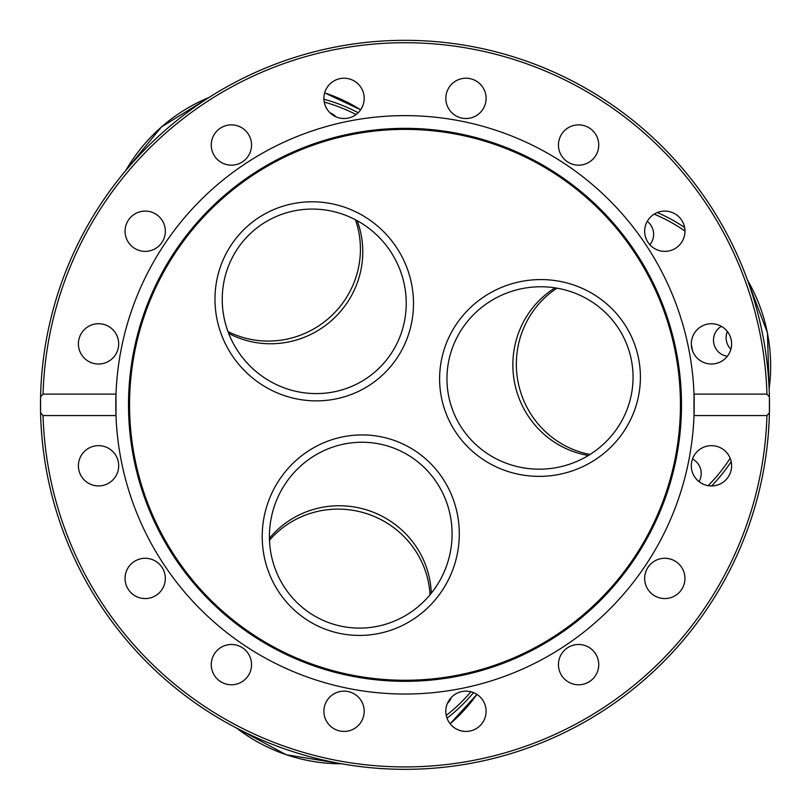 <?xml version="1.0" encoding="UTF-8"?>
<svg xmlns="http://www.w3.org/2000/svg" width="810" height="810" viewBox="0 0 810 810"><rect width="100%" height="100%" fill="white"/><g stroke="black" fill="none" stroke-linecap="round" stroke-linejoin="round"><path stroke-width="1.21" d="M328.455 630.322A100.48 98.324 -71.2 0 1 267.654 503.577A100.48 98.324 -71.2 0 1 393.052 440.033A100.48 98.324 -71.2 0 1 453.853 566.777A100.48 98.324 -71.2 0 1 328.455 630.322A100.48 98.324 -71.2 0 1 267.654 503.577A100.48 98.324 -71.2 0 1 393.052 440.033A100.48 98.324 -71.2 0 1 453.853 566.777A100.48 98.324 -71.2 0 1 328.455 630.322M247.992 225.787A100.48 98.324 48.8 0 1 388.162 236.51A100.48 98.324 48.8 0 1 380.487 376.873A100.48 98.324 48.8 0 1 240.317 366.16A100.48 98.324 48.8 0 1 247.992 225.787A100.48 98.324 48.8 0 1 388.162 236.51A100.48 98.324 48.8 0 1 380.487 376.873A100.48 98.324 48.8 0 1 240.317 366.16A100.48 98.324 48.8 0 1 247.992 225.787M638.553 358.364A100.48 98.324 168.8 0 1 559.194 474.397A100.48 98.324 168.8 0 1 441.46 397.578A100.48 98.324 168.8 0 1 520.83 281.546A100.48 98.324 168.8 0 1 638.553 358.364A100.48 98.324 168.8 0 1 559.194 474.397A100.48 98.324 168.8 0 1 441.46 397.578A100.48 98.324 168.8 0 1 520.83 281.546A100.48 98.324 168.8 0 1 638.553 358.364M694.008 415.55L694.008 394.106L766.938 394.106L769.409 396.87L769.409 412.776L766.938 415.55L694.008 415.55A289.2 289.2 0 0 1 405 694.028A289.2 289.2 0 0 1 115.992 394.106L115.992 415.55L43.052 415.55L40.581 412.776L40.581 396.87L43.052 394.106L115.992 394.106A289.2 289.2 0 0 1 405 115.627A289.2 289.2 0 0 1 694.008 415.55M592.839 159.266A20.139 20.139 0 0 1 564.347 159.266A20.139 20.139 0 0 1 564.347 130.785A20.139 20.139 0 0 1 592.839 130.785A20.139 20.139 0 0 1 592.839 159.266M672.513 249.844A20.139 20.139 0 0 1 646.198 238.94A20.139 20.139 0 0 1 657.092 212.625A20.139 20.139 0 0 1 683.417 223.519A20.139 20.139 0 0 1 672.513 249.844M711.463 364.014A20.139 20.139 0 0 1 691.315 343.865A20.139 20.139 0 0 1 711.463 323.727A20.139 20.139 0 0 1 731.602 343.865A20.139 20.139 0 0 1 711.463 364.014M106.252 325.255A20.139 20.139 0 0 1 117.146 351.58A20.139 20.139 0 0 1 90.831 362.475A20.139 20.139 0 0 1 79.927 336.16A20.139 20.139 0 0 1 106.252 325.255M159.438 216.989A20.139 20.139 0 0 1 159.438 245.47A20.139 20.139 0 0 1 130.957 245.47A20.139 20.139 0 0 1 130.957 216.989A20.139 20.139 0 0 1 159.438 216.989M250.017 137.315A20.139 20.139 0 0 1 239.112 163.63A20.139 20.139 0 0 1 212.797 152.736A20.139 20.139 0 0 1 223.692 126.411A20.139 20.139 0 0 1 250.017 137.315M484.572 106.08A20.139 20.139 0 0 1 458.247 116.974A20.139 20.139 0 0 1 447.353 90.659A20.139 20.139 0 0 1 473.668 79.755A20.139 20.139 0 0 1 484.572 106.08M364.186 98.364A20.139 20.139 0 0 1 344.037 118.513A20.139 20.139 0 0 1 323.899 98.364A20.139 20.139 0 0 1 344.037 78.226A20.139 20.139 0 0 1 364.186 98.364M769.409 396.87A364.5 364.5 0 0 0 405 40.328A364.5 364.5 0 0 0 40.581 396.87A364.5 364.5 0 0 1 408.979 40.348A364.5 364.5 0 0 1 769.429 412.017M719.169 447.171A20.139 20.139 0 0 1 730.073 473.496A20.139 20.139 0 0 1 703.748 484.4A20.139 20.139 0 0 1 692.854 458.075A20.139 20.139 0 0 1 719.169 447.171M679.043 564.175A20.139 20.139 0 0 1 679.043 592.667A20.139 20.139 0 0 1 650.562 592.667A20.139 20.139 0 0 1 650.562 564.175A20.139 20.139 0 0 1 679.043 564.175M597.203 656.92A20.139 20.139 0 0 1 586.308 683.245A20.139 20.139 0 0 1 559.983 672.34A20.139 20.139 0 0 1 570.888 646.015A20.139 20.139 0 0 1 597.203 656.92M486.101 711.281A20.139 20.139 0 0 1 465.963 731.43A20.139 20.139 0 0 1 445.814 711.281A20.139 20.139 0 0 1 465.963 691.143A20.139 20.139 0 0 1 486.101 711.281M362.647 718.996A20.139 20.139 0 0 1 336.332 729.901A20.139 20.139 0 0 1 325.428 703.576A20.139 20.139 0 0 1 351.753 692.671A20.139 20.139 0 0 1 362.647 718.996M245.653 678.871A20.139 20.139 0 0 1 217.161 678.871A20.139 20.139 0 0 1 217.161 650.389A20.139 20.139 0 0 1 245.653 650.389A20.139 20.139 0 0 1 245.653 678.871M152.908 597.031A20.139 20.139 0 0 1 126.583 586.126A20.139 20.139 0 0 1 137.487 559.811A20.139 20.139 0 0 1 163.802 570.716A20.139 20.139 0 0 1 152.908 597.031M98.536 485.929A20.139 20.139 0 0 1 78.398 465.791A20.139 20.139 0 0 1 98.536 445.642A20.139 20.139 0 0 1 118.685 465.791A20.139 20.139 0 0 1 98.536 485.929M405 681.321A276.493 276.493 0 0 1 165.554 266.581A276.493 276.493 0 0 1 644.446 266.581A276.493 276.493 0 0 1 405 681.321M405 680.268A275.44 275.44 0 0 1 166.455 267.108A275.44 275.44 0 0 1 643.545 267.108A275.44 275.44 0 0 1 405 680.268M769.409 412.776A364.5 364.5 0 0 1 405 769.328A364.5 364.5 0 0 1 40.581 412.776A364.5 364.5 0 0 0 405 769.328A364.5 364.5 0 0 0 769.409 412.776A364.5 364.5 0 0 1 397.426 769.247A364.5 364.5 0 0 1 40.571 397.639M631.344 359.802A93.13 91.125 168.8 0 0 522.237 288.593A93.13 91.125 168.8 0 0 448.669 396.141A93.13 91.125 168.8 0 0 557.786 467.35A93.13 91.125 168.8 0 0 631.344 359.802M555.053 287.854A91.125 89.171 -101.3 0 0 514.644 383.019A91.125 89.171 -101.3 0 0 588.394 455.473A91.125 89.171 -101.2 0 1 514.644 383.019A91.125 89.171 -101.2 0 1 555.053 287.854M647.241 221.363A16.068 15.724 78.8 0 1 649.863 244.742M727.35 356.258A16.068 15.724 78.8 0 1 721.396 326.349M692.489 459.017A16.068 15.724 78.8 0 1 699.01 481.626M556.976 288.158A91.125 89.171 -101.2 0 0 518.137 382.32A91.125 89.171 -101.2 0 0 590.055 454.45M727.339 331.482A16.068 15.724 -101.2 0 0 730.873 349.242M252.831 231.316A93.13 91.125 48.8 0 0 245.724 361.412A93.13 91.125 48.8 0 0 375.637 371.344A93.13 91.125 48.8 0 0 382.745 241.248A93.13 91.125 48.8 0 0 252.831 231.316M228.663 333.366A91.125 89.171 138.8 0 0 331.29 320.78A91.125 89.171 138.8 0 0 357.159 220.674A91.125 89.171 138.8 0 1 331.29 320.78A91.125 89.171 138.8 0 1 228.663 333.366M330.014 112.823A16.068 15.724 -41.2 0 1 335.907 116.802M227.974 331.543A91.125 89.171 138.8 0 0 328.941 318.097A91.125 89.171 138.8 0 0 355.448 219.753M331.037 113.744A16.068 15.724 138.8 0 0 330.875 113.177M330.814 623.366A93.13 91.125 -71.2 0 0 447.039 564.469A93.13 91.125 -71.2 0 0 390.683 446.988A93.13 91.125 -71.2 0 0 274.458 505.885A93.13 91.125 -71.2 0 0 330.814 623.366M431.274 593.264A91.125 89.171 18.8 0 0 369.066 510.685A91.125 89.171 18.8 0 0 269.436 538.336A91.125 89.171 18.8 0 1 369.066 510.685A91.125 89.171 18.8 0 1 431.274 593.264M451.393 697.37A16.068 15.724 -161.2 0 1 447.464 703.303M430.049 594.773A91.125 89.171 18.8 0 0 367.922 514.056A91.125 89.171 18.8 0 0 269.497 540.27M448.122 702.645A16.068 15.724 18.8 0 0 448.051 702.057M43.052 394.106A362.1 362.1 0 0 1 405 42.727A362.1 362.1 0 0 1 766.938 394.106M766.938 415.55A362.1 362.1 0 0 1 405 766.928A362.1 362.1 0 0 1 43.052 415.55M692.479 350.629A101.918 99.721 -101.2 0 0 691.345 344.888M654.146 214.144A165.463 161.909 78.8 0 1 684.946 231.042M730.144 458.247A165.463 161.909 78.8 0 1 708.153 485.656M711.615 485.929A167.862 164.258 -101.2 0 0 731.177 461.659M684.602 227.499A167.862 164.258 -101.2 0 0 657.244 212.564M747.539 280.23A167.862 164.258 78.8 0 1 769.146 388.861M324.243 102.1A165.463 161.909 -41.2 0 1 356.056 114.534M358.162 112.732A167.862 164.258 138.8 0 0 323.919 99.255M125.823 170.475A167.862 164.258 -41.2 0 1 209.091 97.443M324.658 92.887A167.862 164.258 -41.2 0 1 360.642 109.785M470.873 691.75A165.463 161.909 -161.2 0 1 446.239 715.412M447.029 718.166A167.862 164.258 18.8 0 0 473.506 692.611M476.928 694.393A167.862 164.258 -161.2 0 1 450.147 723.765L476.928 694.393M341.638 763.779A167.862 164.258 -161.2 0 1 236.753 728.18M769.166 389.114L767.414 332.738L747.448 279.976M360.642 109.775L324.658 92.866M209.314 97.311L161.362 127.008L125.651 170.677M236.52 728.058L286.224 754.738L341.891 763.82"/></g></svg>
